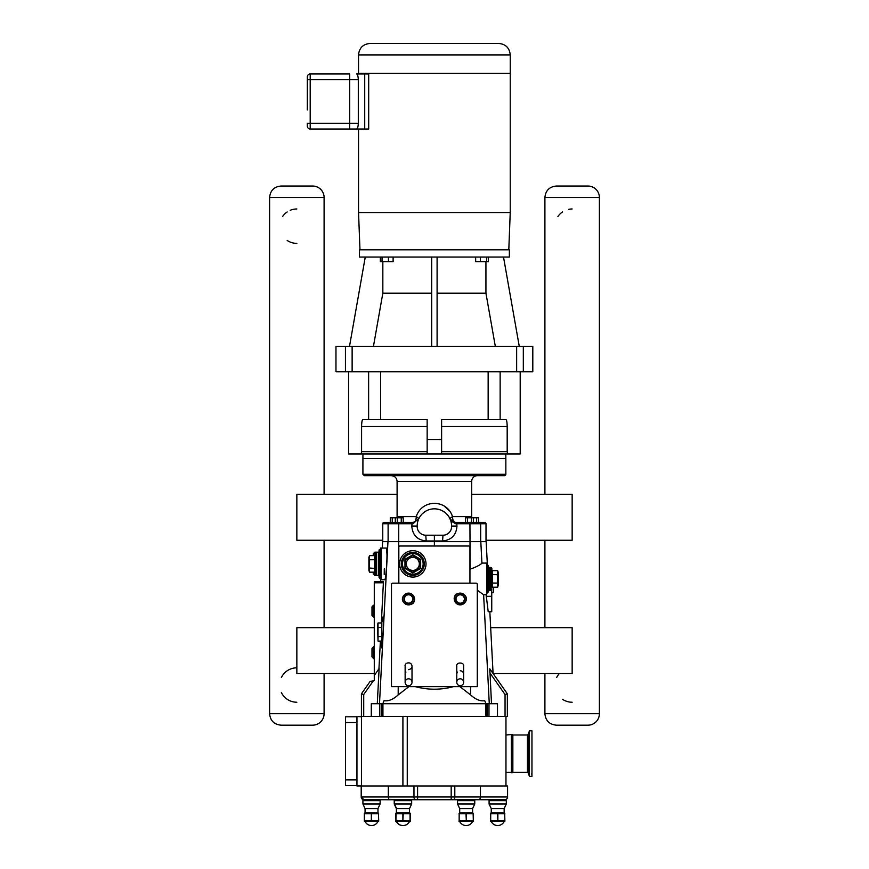 <?xml version="1.0" encoding="UTF-8"?>
<svg xmlns="http://www.w3.org/2000/svg" width="869" height="869" viewBox="0 0 869 869"><rect width="100%" height="100%" fill="white"/><g stroke="black" fill="none" stroke-linecap="round" stroke-linejoin="round"><path stroke-width="1.3" d="M460.201 678.808A3.443 3.443 0 0 1 463.177 683.979A3.443 3.443 0 0 1 457.213 683.979A3.443 3.443 0 0 1 460.201 678.808M408.571 678.808A3.443 3.443 0 0 1 411.558 683.979A3.443 3.443 0 0 1 405.595 683.979A3.443 3.443 0 0 1 408.571 678.808M434.381 43.45L369.998 43.45C363.036 44.134 359.212 47.958 358.528 54.921L510.244 54.921C509.56 47.958 505.736 44.134 498.773 43.45L434.381 43.45M510.244 54.921L510.244 73.278L358.528 73.278L358.528 54.921M310.2 129.025L310.2 123.289L307.333 123.289L307.333 126.157A2.868 2.868 0 0 0 310.2 129.025L349.686 129.025L349.686 73.963L310.2 73.963A2.868 2.868 0 0 0 307.333 76.83L307.333 109.907M307.333 90.887L307.333 89.083M364.73 73.963L364.73 129.025L368.695 129.025L368.695 73.963L356.583 73.963C357.55 74.256 358.137 76.179 358.31 79.698L358.31 123.289L310.2 123.289L310.2 73.963L349.686 73.963M358.31 123.289C358.137 126.82 357.55 128.731 356.583 129.025L349.686 129.025M364.73 129.025L356.583 129.025M510.233 73.278L510.233 212.536L358.539 212.536L358.539 129.025M358.539 73.963L358.539 73.278M359.972 249.816L358.539 212.536M434.381 249.816L509.353 249.816L509.353 257.039L359.418 257.039L359.418 249.816L434.381 249.816M348.578 371.758L348.578 453.955L507.594 453.955L507.181 451.663L441.615 451.663M507.594 453.955L520.194 453.955L520.194 371.758M441.615 453.955L441.615 419.542L505.888 419.542C506.66 419.836 507.094 422.128 507.181 426.429L507.181 451.663M427.157 451.663L361.591 451.663L361.178 453.955M361.591 451.663L361.591 426.429L427.157 426.429M368.63 371.758L368.63 419.542L362.884 419.542C362.112 419.836 361.678 422.128 361.591 426.429M368.63 419.542L427.157 419.542L427.157 453.955M380.34 257.039L380.34 261.634L382.045 261.634L382.045 257.039M388.443 257.039L388.443 261.634L382.045 261.634M393.125 257.039L393.125 261.634L388.443 261.634M475.647 257.039L475.647 261.634L480.329 261.634L480.329 257.039M486.727 257.039L486.727 261.634L480.329 261.634M488.432 257.039L488.432 261.634L486.727 261.634M382.838 261.634L382.838 293.179L373.431 346.47M365.262 257.039L349.49 346.47M519.282 346.47L503.509 257.039M495.341 346.47L485.934 293.179L485.934 261.634M345.449 371.758L335.966 371.758L335.966 346.47L345.449 346.47L345.449 371.758L532.806 371.758L532.806 346.47L516.642 346.47L516.642 371.758M352.13 371.758L352.13 346.47L345.449 346.47M352.13 346.47L516.642 346.47M437.096 293.179L485.934 293.179M431.676 346.47L431.676 257.039M437.096 257.039L437.096 346.47M382.838 293.179L431.676 293.179M505.834 458.474L505.834 453.955M486.01 541.637L486.01 523.746A1.38 1.38 -0 0 0 484.63 522.367L478.504 522.367L478.504 517.783L476.516 517.783L476.516 522.367M473.486 522.367L473.486 517.783L476.516 517.783M392.245 522.367L392.245 517.783L403.238 517.783L403.238 522.367L401.25 522.367L401.25 517.783M390.268 522.367L390.268 517.783L392.245 517.783M451.467 521.324L455.671 523.714L455.313 522.367L450.718 520.075L450.088 518.999L455.671 523.714L456.812 523.746L456.714 522.367L465.534 522.367L465.534 517.783L467.522 517.783L467.522 522.367L471.498 522.367L471.498 517.783L473.486 517.783M467.522 517.783L471.498 517.783M401.25 522.367L397.274 522.367L397.274 517.783M395.286 522.367L395.286 517.783M389.475 522.367L384.141 522.367A1.38 1.38 180 0 0 382.762 523.746L388.106 523.746A1.38 1.369 -90 0 1 389.475 522.367L413.459 522.367L412.058 522.367L411.96 523.746L413.09 523.714L413.459 522.367L418.695 518.989A5.735 1.282 24.2 0 0 416.251 516.631A5.735 2.792 -90 0 1 413.459 522.367M413.09 523.714L419.097 518.13M487.368 564.654L486.151 541.637L434.381 541.637L434.381 535.217M382.762 541.637L382.762 523.746M449.067 517.055L450.077 518.989A5.735 1.282 -24.2 0 1 452.521 516.631C446.905 498.958 421.867 498.958 416.251 516.631L397.1 516.631L397.1 481.415L471.671 481.415A5.735 5.735 0 0 1 477.407 475.68M456.812 523.746L456.931 526.038L456.812 523.746L480.666 523.746A1.38 1.369 -90 0 0 479.297 522.367L455.313 522.367A5.735 2.792 90 0 1 452.521 516.631L471.671 516.631L471.671 481.415M450.131 519.108A5.735 5.735 0 0 0 453.933 522.204A5.735 5.735 0 0 1 450.131 519.108M505.845 474.3A1.38 1.38 0 0 1 504.476 475.68L364.296 475.68L362.916 474.3L362.916 458.474L505.845 458.474L505.845 474.3L362.916 474.3M444.385 506.214L449.121 510.646M422.725 513.383L426.006 511.015M430.633 509.245L431.85 509.017M435.89 508.897L440.007 509.777M442.669 510.961L445.384 512.808M445.927 513.275L442.842 511.059M437.987 509.212L437.042 509.038M425.908 511.07L423.485 512.732M425.777 535.217L426.179 540.952L442.593 540.952C451.283 540.083 456.062 535.304 456.931 526.614C456.062 535.304 451.283 540.083 442.593 540.952L442.984 535.217A8.603 8.603 0 0 0 451.587 526.614L451.587 526.038A17.206 17.206 0 0 0 434.381 508.832A17.206 17.206 0 0 0 417.174 526.038L417.174 526.614A8.603 8.603 0 0 0 425.777 535.217L442.984 535.217M417.587 785.978L451.185 785.978L451.185 796.982L417.587 796.982L417.587 785.978L356.953 785.978L361.547 785.63L361.547 716.806L356.953 716.458L507.344 716.458L507.344 693.831L489.79 668.826M487.118 716.458L487.118 703.727L491.496 703.727L489.823 668.804M374.278 581.676L383.435 581.676L374.278 581.676L374.278 680.666L370.129 681.405L361.428 693.831L361.428 716.458M363.72 716.458L363.72 694.548L361.428 693.831M489.779 668.891L489.877 672.888L505.052 694.548L507.344 693.831L493.081 673.464L489.834 611.733L488.215 611.733L486.129 594.754M383.435 581.676L381.35 622.975M380.394 641.094L378.938 668.815M391.484 584.316A1.151 1.151 0 0 1 392.625 583.164L476.136 583.164A1.151 1.151 0 0 1 477.287 584.316L477.287 686.629L453.542 686.629C440.768 690.051 428.004 690.051 415.23 686.629L391.484 686.629L391.484 584.316M415.23 686.629L453.542 686.629M456.757 674.225A3.443 3.443 0 0 1 457.518 672.063M460.201 670.781A3.443 3.443 0 0 1 462.873 672.063M405.139 674.225A3.443 3.443 0 0 1 405.899 672.063M398.828 583.164L398.828 547.144A1.151 1.151 0 0 1 399.968 546.004L468.804 546.004A1.151 1.151 0 0 1 469.944 547.144L469.944 583.164M488.215 611.733L491.745 611.733L491.745 589.747M491.745 611.733L489.834 611.733M493.581 592.18L491.745 593.027L493.581 592.18L493.581 588.15L492.05 587.444L493.581 588.15M381.849 622.975L378.037 622.975L377.494 625.028L378.037 641.094L381.849 641.094M378.037 641.094L378.037 636.564L381.849 636.564M378.037 636.564L378.037 627.505L381.849 627.505M378.037 627.505L378.037 622.975M382.653 642.81L381.849 642.81L381.849 621.248L383.783 621.248M373.246 572.171L373.246 574.061L374.832 575.636L378.906 575.636L374.832 575.636L373.551 572.171M373.246 555.617L373.246 553.727L374.832 552.152L378.906 552.152L374.832 552.152L373.551 555.617M401.348 563.894A11.471 11.471 0 0 0 412.818 575.365A11.471 11.471 0 0 0 424.289 563.894A11.471 11.471 0 0 0 412.818 552.423A11.471 11.471 0 0 0 401.348 563.894M412.818 552.423A11.471 11.471 0 0 0 401.348 563.894A11.471 11.471 0 0 0 412.818 575.365M412.818 572.964L412.818 572.171L405.649 568.033L404.965 568.435L412.818 572.964L420.672 568.435L420.672 559.354L412.818 554.824L404.965 559.354L404.965 568.435M405.649 559.755L412.818 555.617L405.649 559.755L405.649 568.033L405.649 559.755L404.965 559.354M412.818 555.617L419.988 559.755L412.818 555.617L412.818 554.824M419.988 559.755L419.988 568.033L419.988 559.755L420.672 559.354M419.988 568.033L412.818 572.171L419.988 568.033L420.672 568.435M405.649 568.033L412.818 572.171M412.818 570.412A6.518 6.518 0 0 0 419.336 563.894A6.518 6.518 0 0 0 412.818 557.377A6.518 6.518 0 0 0 406.301 563.894A6.518 6.518 0 0 0 412.818 570.412M412.818 577.081A13.187 13.187 0 0 0 426.016 563.894A13.187 13.187 0 0 0 412.818 550.707A13.187 13.187 0 0 0 399.631 563.894A13.187 13.187 0 0 0 412.818 577.081M380.47 548.752L380.47 579.036L381.154 579.721L381.154 548.067A0.684 0.684 0 0 0 380.47 548.752M381.154 548.067L386.433 548.067L386.987 554.389C387.031 564.079 385.619 580.253 384.771 579.721L381.154 579.721M380.47 549.556L380.47 578.233L379.742 578.233L379.742 549.556L380.47 549.556M378.363 575.365L376.451 575.365L375.31 574.213L375.31 553.575A1.151 1.151 0 0 1 376.451 552.423L378.363 552.423L378.363 575.365L379.047 576.049L379.047 550.24A0.684 0.684 0 0 1 379.742 549.556M379.047 550.24L379.047 577.548L379.742 578.233M375.31 568.435L375.31 572.964A0.793 0.684 -90 0 0 374.626 572.171L369.531 572.171L369.531 568.033L375.31 568.435M379.047 551.739A0.684 0.684 0 0 1 378.363 552.423M375.31 559.354L374.626 559.755L374.626 572.171M375.31 554.824A0.793 0.684 90 0 1 374.626 555.617L374.626 559.755L369.531 559.755L369.531 555.617L374.626 555.617M369.531 568.033L369.531 559.755M369.531 572.171L368.891 570.412L368.891 557.377L369.531 555.617M489.258 567.446L490.713 567.446L490.713 590.388L489.258 590.388L489.258 567.446A1.151 1.151 0 0 1 488.117 566.306L488.117 565.73A1.151 1.151 0 0 0 486.966 564.578L486.966 593.255L488.117 592.115L488.117 565.73M491.854 587.346L491.854 568.598A1.151 1.151 0 0 0 490.713 567.446M491.854 569.847L491.854 569.847A0.793 0.684 90 0 0 492.549 570.64L497.633 570.64L497.633 583.056L492.549 583.056L492.549 570.64M497.633 583.056L497.633 587.205L492.549 587.205A0.793 0.684 90 0 0 491.854 587.998M491.854 583.457L492.549 583.056L492.549 587.205M491.854 574.387L497.633 574.778M497.633 587.205L498.285 585.434L498.285 572.399L497.633 570.64M382.164 621.248L383.24 616.197L383.783 621.509L382.686 642.473L381.578 647.861L381.024 641.094M434.381 546.004L434.381 541.637L382.61 541.637L382.273 548.067L380.47 548.067M380.622 579.471L380.513 581.676M374.278 675.485L379.123 668.565L377.276 703.727L487.118 703.727M373.496 658.561L373.496 646.797L371.986 648.491L371.986 656.866L372.117 648.165L371.986 656.866L373.496 658.561L374.278 658.235M372.117 606.834L371.986 615.328L371.986 606.942L373.496 605.248L374.278 605.574L373.496 605.248L372.117 606.616L372.117 615.654L371.986 606.942L371.986 615.328L373.496 617.012L374.278 616.686L373.496 616.718M373.496 605.541L373.496 617.012L372.117 615.426M386.987 554.389L386.966 552.456M384.294 568.837L384.217 574.496M380.47 579.721L380.47 578.233M489.28 703.727L483.62 594.754L477.287 590.181M469.944 569.249L470.129 569.228C476.907 566.675 480.839 564.622 481.926 563.09L486.694 563.09L486.694 594.754L483.62 594.754M398.219 686.629L398.187 694.907L408.908 686.629M398.187 694.907C393.125 699.502 388.41 701.424 384.044 700.686L382.794 703.727M459.864 686.629L470.585 694.907C475.647 699.502 480.361 701.424 484.728 700.686L485.977 703.727M491.496 703.727L497.481 703.727L497.481 716.458M371.291 716.458L371.291 703.727L377.276 703.727M413.97 785.978L413.97 796.982L361.2 796.982L361.2 785.978M454.802 785.978L507.572 785.978L507.572 796.982L454.802 796.982L454.802 785.978L451.185 785.978M361.33 797.84A2.748 2.748 0 0 1 361.2 796.982A2.748 2.748 -90 0 0 363.948 799.741L504.813 799.741A2.748 2.748 0 0 0 507.572 796.982L507.572 785.978M363.948 799.741L363.959 799.741A2.748 2.748 -90 0 1 361.2 796.982L363.948 799.741M453.064 799.741L451.185 799.741L451.185 796.982L454.802 796.982A2.748 1.727 90 0 1 453.064 799.741M395.156 799.741A0.912 0.912 0 0 0 394.233 800.653L394.233 803.988L411.667 803.988L411.667 800.653L410.744 799.741M409.505 808.604L409.505 812.895L396.394 812.895L396.394 808.604L409.505 808.604L411.667 803.988M395.667 821.281L410.233 821.281M395.895 820.694L395.895 813.688L395.895 820.694L396.068 813.699L402.89 813.699L402.89 820.694L403.238 813.699L410.233 813.699L410.233 820.694L403.238 820.694M395.851 813.699L395.851 820.694M396.394 821.498A7.158 7.158 0 0 0 402.955 825.55M473.844 799.741L458.463 799.741A0.912 0.912 0 0 0 457.55 800.653L474.756 800.653L473.844 799.741L474.756 800.653L474.756 803.988L457.55 803.988L457.55 800.653A0.912 0.912 0 0 1 458.463 799.741M472.595 808.604L472.595 812.895L459.701 812.895L459.701 808.604L472.595 808.604L474.756 803.988M473.323 820.694L473.149 813.699L473.323 820.694M473.149 820.694L466.327 820.694L466.327 813.699L473.149 813.699M465.98 820.694L459.158 820.694L459.158 813.699L465.98 813.699L466.327 820.694M458.984 821.281L473.323 821.281M459.158 813.699L459.158 820.694M459.701 821.498A7.158 7.158 0 0 0 472.595 821.498M491.257 808.604L504.15 808.604L504.15 812.895L491.257 812.895L491.257 808.604L489.095 803.988L489.095 800.653A0.912 0.912 0 0 1 490.018 799.741A0.912 0.912 0 0 0 489.095 800.653L506.301 800.653L504.802 799.741M489.095 803.988L506.301 803.988L506.301 800.653L504.813 799.741M504.867 820.694L504.693 813.699L504.867 820.694M504.693 820.694L497.872 820.694L497.872 813.699L504.693 813.699M497.524 820.694L490.703 820.694L490.703 813.699L497.524 813.699L497.872 820.694M490.529 821.281L504.867 821.281M490.703 813.699L490.703 820.694M491.257 821.498A7.158 7.158 0 0 0 504.15 821.498M378.688 820.694L378.515 813.699L378.688 820.694M364.35 820.694L364.35 813.699L364.35 820.694L364.524 813.699L371.345 813.699L371.345 820.694L371.693 813.699L378.515 813.699M363.829 799.741A0.912 0.912 0 0 0 362.916 800.653L380.122 800.653L379.199 799.741L380.122 800.653L380.122 803.988L362.916 803.988L362.916 800.653M377.961 808.604L377.961 812.895L365.067 812.895L365.067 808.604L377.961 808.604L380.122 803.988M378.515 820.694L371.693 820.694M364.35 821.281L378.688 821.281M371.345 820.694L364.524 820.694M365.067 821.498A7.158 7.158 0 0 0 377.961 821.498M395.373 799.741A0.912 0.912 0 0 0 394.461 800.653L411.667 800.653M402.89 820.694L396.068 820.694M396.612 821.498A7.158 7.158 0 0 0 409.505 821.498M410.059 813.699L410.059 820.694M345.482 779.895L345.482 785.63L356.953 785.63L356.953 779.895L345.482 779.895L345.482 722.541L356.953 722.541L356.953 716.806L345.482 716.806L345.482 722.541M505.964 785.978L505.964 716.458M505.964 734.989L511.45 734.522L511.45 772.726L511.352 734.989M356.953 722.541L356.953 779.895M358.31 79.698L307.333 79.698L307.333 88.812L307.333 77.83M307.333 98.36L307.333 102.303L307.333 98.36M307.333 105.844L307.333 109.353L307.333 105.844M397.1 494.374L296.85 494.374L296.85 540.268L382.762 540.268M486.01 540.268L572.15 540.268L572.15 494.374L471.671 494.374M374.278 673.562L296.85 673.562L296.85 627.679L374.278 627.679M490.681 627.679L572.15 627.679L572.15 673.562L493.147 673.562M511.45 772.726L512.189 772.726L512.189 734.522L511.45 734.522M529.46 775.039L529.46 730.818L531.958 730.818L531.958 776.43L529.46 776.43L529.46 775.039M312.623 186.031L281.078 186.031L312.623 186.031A11.471 11.471 0 0 1 324.094 197.502L324.094 494.374M324.094 540.268L324.094 627.679M324.094 673.562L324.094 713.71A11.471 11.471 0 0 1 312.623 725.18L281.078 725.18L312.623 725.18M296.85 243.396A17.206 17.206 0 0 1 287.183 240.42M282.599 216.533A17.206 17.206 0 0 1 287.183 211.949M290.17 210.331A17.206 17.206 0 0 1 296.85 208.973M296.85 702.239A17.206 17.206 0 0 1 281.382 692.56M281.382 677.494A17.206 17.206 0 0 1 296.85 667.826M587.922 186.031L556.377 186.031L587.922 186.031A11.471 11.471 0 0 1 599.393 197.502L599.393 713.71A11.471 11.471 0 0 1 587.922 725.18L556.377 725.18L587.922 725.18M572.15 702.239A17.206 17.206 0 0 1 562.493 699.273M556.681 677.494A17.206 17.206 0 0 1 559.332 673.562M557.909 216.533A17.206 17.206 0 0 1 562.493 211.949M568.771 209.31A17.206 17.206 0 0 1 572.15 208.973M500.142 419.542L500.142 371.758M441.615 426.429L507.181 426.429M523.323 371.758L523.323 346.47M441.615 439.497L427.157 439.497M380.611 419.542L380.611 371.758M488.15 371.758L488.15 419.542M388.106 541.637L388.106 523.746L398.752 523.746L398.838 522.367M398.589 583.164L398.752 523.746L411.96 523.746L411.841 526.614C412.71 535.304 417.489 540.083 426.179 540.952C417.489 540.083 412.71 535.304 411.841 526.614L417.174 526.614M417.174 526.038L411.841 526.038M470.129 569.228L469.933 522.367M480.666 541.637L480.666 523.746L486.01 523.746M451.587 526.614L456.931 526.614L456.931 526.038L451.587 526.038M363.72 694.548L373.322 680.84M505.052 694.548L505.052 716.458M374.278 582.817L383.457 582.817M491.745 611.396L488.15 611.396M412.818 574.213A10.319 10.319 0 0 1 402.499 563.894A10.319 10.319 0 0 1 412.818 553.575A10.319 10.319 0 0 1 423.149 563.894A10.319 10.319 0 0 1 412.818 574.213M376.451 575.365L376.451 552.423M460.201 594.809A4.193 4.193 0 0 0 456.008 598.991A4.193 4.193 0 0 0 460.201 603.184A4.193 4.193 0 0 0 464.383 598.991A4.193 4.193 0 0 0 460.201 594.809M460.201 594.483A4.519 4.519 0 0 0 455.682 598.991A4.519 4.519 0 0 0 460.201 603.51A4.519 4.519 0 0 0 464.709 598.991A4.519 4.519 0 0 0 460.201 594.483M460.201 593.114A5.877 5.877 0 0 0 454.313 598.991A5.877 5.877 0 0 0 460.201 604.878A5.877 5.877 0 0 0 466.077 598.991A5.877 5.877 0 0 0 460.201 593.114M408.571 594.809A4.193 4.193 0 0 1 412.764 598.991A4.193 4.193 0 0 1 408.571 603.184A4.193 4.193 0 0 1 404.389 598.991A4.193 4.193 0 0 1 408.571 594.809M408.571 594.483A4.519 4.519 0 0 1 413.09 598.991A4.519 4.519 0 0 1 408.571 603.51A4.519 4.519 0 0 1 404.063 598.991A4.519 4.519 0 0 1 408.571 594.483M408.571 593.114A5.877 5.877 0 0 1 414.459 598.991A5.877 5.877 0 0 1 408.571 604.878A5.877 5.877 0 0 1 402.695 598.991A5.877 5.877 0 0 1 408.571 593.114M387.965 541.637L383.783 621.509M382.686 642.473L379.492 703.727M373.496 617.012L374.278 616.686L373.496 617.012M480.807 541.637L481.926 563.09M491.745 596.33L486.303 596.33M382.936 703.727L382.936 716.458M470.553 686.629L470.585 694.907M485.836 703.727L485.836 716.458M390.062 799.741A2.748 1.727 90 0 1 388.324 796.982L388.324 785.978M478.71 799.741A2.748 1.727 90 0 0 480.438 796.982L480.438 785.978M415.708 799.741A2.748 1.727 -90 0 1 413.97 796.982L417.587 796.982L417.587 799.741M402.912 716.458L402.912 785.978M407.257 785.978L407.257 716.458M512.189 772.726L512.851 772.269L512.851 734.989L512.189 734.522M529.46 776.43L528.102 772.715L528.102 734.533L529.46 730.818M528.102 734.533L527.461 734.989L527.461 772.269L512.851 772.269M324.094 713.71L269.607 713.71C270.281 720.673 274.104 724.496 281.078 725.18M269.607 713.71L269.607 197.502L324.094 197.502M599.393 713.71L544.906 713.71L544.906 673.562M544.906 494.374L544.906 197.502L599.393 197.502M456.757 666.197L456.757 682.252L456.757 666.197C455.877 661.939 464.491 661.993 463.633 666.197L463.633 682.252M408.571 669.63C410.961 669.108 412.102 667.968 412.015 666.197C411.461 660.853 404.226 662.808 405.139 666.197L405.139 682.252L405.139 666.197M412.015 666.197L412.015 682.252M508.799 249.816L510.233 212.536M362.927 453.955L362.927 458.474M397.1 481.415C396.764 477.928 394.852 476.016 391.365 475.68M471.671 516.631L471.78 517.783M397.1 516.631L396.992 517.783M489.258 590.388L488.117 591.539M490.713 590.388L491.854 589.247M454.183 598.991C454.074 589.106 470.325 593.277 465.469 601.891C459.918 606.497 456.16 605.53 454.183 598.991M414.589 598.991C414.687 608.887 398.447 604.715 403.303 596.101C408.843 591.496 412.612 592.462 414.589 598.991M373.496 646.797L374.278 647.123L373.496 646.797M373.496 605.248L374.278 605.574L373.496 605.248M379.786 703.727L379.786 716.458M381.654 703.727L381.654 716.458M488.986 716.458L488.986 703.727L488.986 716.458M411.439 800.653L410.526 799.741M396.394 808.604L394.233 803.988M396.394 812.895L395.667 813.232M459.701 808.604L457.55 803.988M504.15 808.604L506.301 803.988M365.067 808.604L362.916 803.988M395.895 813.232L396.612 812.895L396.612 808.604L394.461 803.988L394.461 800.653M459.701 812.895L458.984 813.232M472.595 812.895L473.323 813.232M491.257 812.895L490.529 813.232M504.15 812.895L504.867 813.232M365.067 812.895L364.35 813.232M377.961 812.895L378.688 813.232M409.505 812.895L410.233 813.232M511.352 772.269L505.964 772.269M531.524 773.931L531.958 774.583M527.461 734.989L512.851 734.989M528.102 772.715L527.461 772.269M269.607 197.502C270.281 190.539 274.104 186.716 281.078 186.031M544.906 197.502C545.591 190.539 549.414 186.716 556.377 186.031M544.906 627.679L544.906 540.268M544.906 713.71C545.591 720.673 549.414 724.496 556.377 725.18"/></g></svg>
